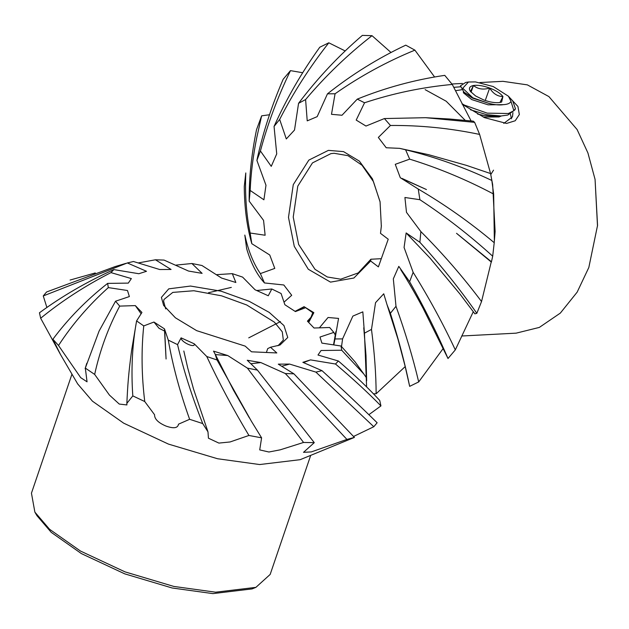 <?xml version="1.0" encoding="UTF-8"?>
<svg xmlns="http://www.w3.org/2000/svg" width="629" height="629" viewBox="0 0 629 629"><rect width="100%" height="100%" fill="white"/><g stroke="black" fill="none" stroke-linecap="round" stroke-linejoin="round"><path stroke-width="0.94" d="M475.626 95.978L483.748 99.964C490.211 102.275 495.621 103.125 499.984 102.488L501.627 102.04L502.941 96.52C500.48 93.344 496.053 90.513 489.669 88.029C483.206 85.709 477.796 84.868 473.44 85.505C469.438 86.37 468.448 88.351 470.476 91.464L475.626 95.978M470.437 109.76L486.697 114.682L501.046 115.988L507.815 115.052L515.017 109.729L515.41 108.62L512.761 101.033L508.429 96.221L493.23 86.55L475.445 81.912L468.463 82.006L462.732 88.257L472.819 97.802L463.966 92.141L460.459 85.835L465.727 82.43L468.456 82.006M461.717 89.743L455.687 90.686M461.993 103.706L464.524 105.161L487.239 113.149L508.366 113.511L513.877 110.72L510.984 101.332L508.429 96.221M511.534 118.763L510.386 114.156M470.06 90.82L470.476 91.464L473.44 85.505C477.906 89.137 483.316 89.978 489.669 88.029C493.105 93.642 497.523 96.481 502.941 96.52L499.984 102.488M510.984 101.332C510.135 103.305 507.595 104.414 503.365 104.658C499.465 105.295 494.567 104.839 488.654 103.298L472.819 97.802M513.877 110.72L515.41 108.62M483.292 117.049L498.994 116.955L501.368 115.972M463.345 91.567L463.455 92.833L471.703 99.563L488.104 104.831L503.365 104.658M477.6 114.053L484.283 115.587L493.836 116.294L501.046 115.988M463.958 92.141L472.253 98.022L488.654 103.298M485.242 100.491L489.669 88.029M471.058 92.204L473.44 85.505M453.879 87.329L460.428 86.81M509.687 97.613L517.934 106.474L519.334 114.533L515.23 120.752L506.581 123.433L484.527 117.647L462.229 104.272M461.702 336.004L516.134 333.158L539.328 327.418L560.337 313.093L577.155 292.147L588.83 267.482L597.55 225.41L595.065 179.391L587.911 152.933L577.107 129.543L548.897 96.583L527.377 84.876L502.972 81.33L479.888 82.541M597.503 226.039L595.065 179.391M425.149 89.664L446.181 101.222L465.169 120.304M399.596 148.35L428.577 154.679L466.529 165.396L490.557 173.557L492.656 184.588L495.109 231.543L494.221 242.7C470.272 222.564 444.947 204.677 418.246 189.046L400.296 177.724L395.264 164.326L409.676 159.145L405.579 149.781L399.596 148.35L386.222 147.752L378.336 137.444L390.452 125.478L384.405 118.559L365.976 126.052L356.195 120.076L364.545 102.771L357.28 99.123L342.003 115.249L331.491 114.321L335.068 93.768L327.465 93.831L317.181 116.64L307.219 120.87L305.6 99.555L298.563 103.321L294.514 130.054L286.297 138.946L279.669 119.431L274.055 126.445L276.729 153.885L271.256 166.355L260.422 150.991L256.907 160.419L265.981 185.256L263.905 199.794L250.169 190.445C250.9 173.25 253.133 155.481 256.868 137.138L261.64 115.838L256.522 129.708C251.411 154.695 248.958 178.502 249.178 201.131L263.559 220.37L265.131 235.238L250.153 233.021L251.804 243.69L269.755 255.004L274.787 268.402L260.375 273.591L264.463 282.948L283.821 284.984L291.707 295.292L284.575 301.676M261.64 115.838L269.511 114.745M260.422 150.991C267.616 123.992 277.633 97.204 290.48 70.637L283.168 79.262C272.066 104.925 263.598 130.604 257.772 156.306L256.907 160.419M290.48 70.637L302.753 72.744M279.669 119.431C293.397 92.534 309.775 66.989 328.81 42.803L319.776 47.23C301.684 72.429 286.439 98.832 274.055 126.445M328.81 42.803L345.242 50.973M305.6 99.555C325.515 75.944 347.656 54.652 372.022 35.68L362.351 35.389C338.638 55.753 317.378 78.405 298.563 103.321M372.022 35.68L391.049 52.537M335.068 93.768C360.103 76.219 386.717 61.681 414.896 50.139L405.752 45.154C377.856 58.316 351.76 74.544 327.465 93.831M414.896 50.139L434.623 77.037M364.545 102.771C392.991 93.336 422.232 87.219 452.267 84.435L444.758 75.354C414.597 79.797 385.443 87.722 357.28 99.123M452.267 84.435L471.042 120.823M425.581 117.694L449.334 118.983L473.236 121.138L474.643 122.348L425.581 117.694L384.405 118.559M390.452 125.478C420.203 125.218 449.924 128.198 479.62 134.425L474.643 122.348M479.62 134.425L490.408 172.967M491.107 176.277L491.823 180.468C463.777 167.196 435.024 156.967 405.579 149.781M409.676 159.145C438.46 168.022 466.451 179.674 493.663 194.078L491.823 180.468M493.663 194.078L494.355 240.993M319.603 327.567L328.047 317.488L338.551 318.408L334.974 338.96L342.585 338.897L352.869 316.096L362.831 311.858L364.45 333.173L371.487 329.407L375.537 302.675L383.745 293.782L386.992 304.578L390.381 313.305L395.995 306.284L393.322 278.844L398.794 266.374L409.628 281.737L413.143 272.318L404.07 247.48L406.145 232.934L419.881 242.291L420.872 231.598L406.491 212.358L404.919 197.49L419.897 199.708C445.56 216.596 469.832 235.427 492.696 256.207L494.221 242.7M492.696 256.207L491.375 262.104L456.528 233.312L491.351 261.703M491.233 261.971L481.539 301.543C463.156 277.051 442.934 253.739 420.872 231.598M250.169 190.445L249.178 201.131M380.498 233.351L381.339 226.259L380.058 201.697L372.478 178.911L359.332 161.095L343.52 151.62L328.393 150.37L308.847 160.096L293.271 184.643L288.483 217.375L294.27 246.348L308.304 269.259L330.516 282.122L353.891 278.018L370.662 261.019L378.391 266.893L388.227 239.224L380.498 233.351L381.363 225.945M380.113 202.011L373.453 181.639L362.013 165.23L347.994 155.678L334.133 153.287L330.933 153.618L312.471 162.903L297.784 186.121L293.224 217.036L298.633 244.461L315.003 269.314L327.277 276.972L340.706 279.197L358.208 272.931L370.882 259.234L370.662 261.019M381.308 258.692L370.882 259.234M490.777 174.555L493.537 170.152M419.897 199.708L418.246 189.046M295.072 311.347L304.066 306.677L313.855 312.66L308.674 322.449M250.153 233.021C246.371 214.992 244.917 194.966 245.79 172.944L244.264 186.451C244.437 207.829 246.945 226.912 251.804 243.69M260.375 273.591C253.471 263.559 248.29 250.727 244.823 235.073L246.654 248.691C250.932 263.205 256.868 274.621 264.463 282.948M334.974 338.96L333.857 344.731M341.531 346.485L342.585 338.897M364.45 333.173L366.605 386.914M373.414 393.793L376.134 393.77C376.071 374.64 374.522 353.183 371.487 329.407M390.381 313.305C398.542 339.055 404.966 363.405 409.668 386.355L418.702 381.921C413.025 357.972 405.461 332.757 395.995 306.284M409.628 281.737C424.323 307.597 437.116 333.189 448.005 358.514L455.31 349.889C443.272 324.077 429.214 298.217 413.143 272.318M419.881 242.291C440.654 265.068 459.634 288.742 476.837 313.313L481.539 301.543M476.837 313.313L474.871 313.84M473.299 311.677L455.31 349.889M448.005 358.514L422.963 307.998C415.038 293.271 407.631 280.503 400.736 269.676M443.123 348.576L418.702 381.921M409.668 386.355L404.997 365.763L397.96 339.157L386.992 304.578M405.194 366.597L376.134 393.77M404.919 197.49L406.491 212.358M503.782 123.402L512.478 116.86L512.942 112.607M71.965 374.153L31.45 493.167L34.87 512.116L49.557 529.264L80.528 551.075L125.045 571.879L173.801 586.425L215.621 592.196L255.901 587.36L270.171 574.434L310.687 455.42M34.87 512.116L36.946 515.67L51.248 532.362L81.385 553.591L124.715 573.845L172.173 587.997L212.885 593.611L252.08 588.909L255.901 587.36M285.314 373.54L293.916 373.83L278.293 364.152L289.599 364.081L315.9 372.109L322.024 370.67L302.856 362.328L310.506 359.89L335.493 364.018L338.386 361.007L317.999 355.023L321.057 350.502L341.712 350.227L341.036 346.021L321.883 343.104L319.988 337.05L333.818 332.411L329.659 327.505L314.036 328.016L307.424 321.152L311.001 317.252L312.762 312.707L305.608 307.699L295.418 311.575L284.874 304.735L281.084 293.499L271.807 288.994L268.269 295.764L255.067 289.772L242.597 277.106L232.313 273.646L235.859 282.492L221.597 278.073L201.948 265.501L191.9 263.504L202.106 273.363L188.496 271.044L164.051 260.084L155.442 259.785L171.072 269.471L159.758 269.534L133.458 261.507L127.333 262.953L146.502 271.288L138.852 273.725L113.865 269.597L110.971 272.609L131.359 278.592L128.3 283.113L107.645 283.388L108.322 287.602L127.483 290.512L129.37 296.566L115.539 301.212L119.707 306.111L135.321 305.6L141.934 312.464L136.595 320.908L143.75 325.916L153.94 322.04L164.483 328.881L168.281 340.116L177.559 344.621L181.089 337.852L194.29 343.843L206.76 356.509L217.044 359.977L215.094 354.017L213.498 351.124L227.761 355.542L247.409 368.122L257.458 370.119L247.252 360.26L260.862 362.571L285.314 373.54L346.925 439.419L354.41 437.422L300.182 459.681L259.643 464.548L217.54 458.738L168.462 444.098L123.646 423.152L92.471 401.2L77.681 383.934L60.691 354.85M335.493 364.018C353.207 379.02 368.358 392.983 380.946 405.909L379.735 400.469C368.547 388.282 354.764 375.128 338.386 361.007M380.946 405.909L368.869 414.692M315.9 372.109L373.799 426.729L377.141 422.767C360.488 406.381 342.113 389.013 322.024 370.67M373.799 426.729L353.514 436.479M346.925 439.419L311.339 451.905L303.508 452.337L314.28 442.651L257.458 370.119M247.409 368.122L303.555 442.454L314.28 442.651M303.555 442.454L280.188 449.837L268.921 452.007L259.714 449.9L261.601 437.839L251.388 421.233L217.044 359.977M70.086 280.047L95.278 272.947M138.632 262.867L155.442 259.785M270.494 347.247L276.815 352.948L251.506 351.808L245.184 346.115L196.657 330.65L175.397 317.787L163.619 305.387L161.401 297.391L168.745 288.853L190.54 286.053L221.149 291.196L249.21 301.322L269.236 312.409L283.97 325.586L287.752 337.49L280.023 345.014L270.494 347.247L267.702 348.623L266.389 352.476M256.703 290.512L271.807 288.994M216.871 274.645L232.313 273.646M176.104 265.1L191.9 263.504M125.847 263.394L114.989 266.633L46.593 291.974L43.259 295.937L127.333 262.953M113.865 269.597C86.904 281.753 62.098 296.149 39.446 312.794L40.657 318.235C61.886 300.921 85.324 285.715 110.971 272.609M107.645 283.388C86.55 299.923 68.302 318.541 52.899 339.228L58.513 345.494C72.319 324.289 88.925 304.994 108.322 287.602M115.539 301.212L99.083 331.082L85.324 368.091L94.665 374.428C99.987 350.109 108.337 327.339 119.707 306.111M136.595 320.908C132.247 344.661 130.989 369.655 132.805 395.9L144.749 401.538C141.556 375.261 141.226 350.054 143.75 325.916M168.281 340.116C172.794 365.819 179.91 392.213 189.628 419.299L202.727 423.561C192.01 396.718 183.621 370.402 177.559 344.621M206.76 356.509C219.034 382.715 233.092 409.031 248.927 435.465L261.601 437.839M354.41 437.422L293.916 373.83M341.712 350.227L363.861 374.051L366.149 377.369M363.861 374.051L355.094 361.887L341.036 346.021M248.927 435.465L230.088 441.959L218.884 443.091L208.443 438.201L207.979 431.864L202.727 423.561M189.628 419.299L178.502 424.174C177.865 428.176 173.651 428.797 165.875 426.022C158.217 422.727 154.443 418.961 154.561 414.723L144.749 401.538M132.805 395.9L126.846 403.378L126.901 404.934L119.258 404.07L109.422 395.067L94.665 374.428M85.324 368.091L87.054 381.819L80.693 377.652L58.513 345.494M52.899 339.228L60.691 354.858L40.657 318.235M46.9 307.51L43.259 295.937M333.818 332.411L335.351 335.131M310.506 359.89L303.524 362.587M289.599 364.081L281.957 366.22M260.862 362.571L251.238 363.711M227.761 355.542L215.362 354.591M194.29 343.843C195.533 348.749 180.712 342.019 181.089 337.852M164.617 331.066L159.051 328.307L153.94 322.04M140.825 313.352L135.321 305.6M277.987 345.746L283.341 340.1L282.287 331.845L274.448 322.197L246.717 304.979L221.581 295.827L193.866 290.74L172.802 292.399L163.988 299.467L163.603 301.252L165.694 308.941M462.417 83.453L451.929 84.003M401.923 178.384L426.446 189.549L406.004 180.397M406.13 232.958L430.11 258.181L459.838 293.877L474.879 313.832M363.759 327.764L365.992 355.314L366.652 380.773M335.902 331.585L333.551 344.676M295.19 311.426L296.794 310.789M299.089 309.767L303.382 307.29M303.264 307.322L303.673 307.369M310.985 317.283L312.935 314.162M381.339 226.259L381.394 225.638M215.252 354.355L233.461 390.161L249.398 417.939M183.825 351.006L187.741 368.012L193.543 389.092L207.979 431.864M164.782 331.931L166.072 359.01L164.476 329.525M136.603 320.861L131.61 350.392C128.442 374.467 127.773 384.044 126.854 403.378M86.794 363.263L85.127 368.657M231.315 287.406L208.521 292.729M280.487 321.576L248.73 337.859M308.1 321.859L311.001 317.252"/></g></svg>
